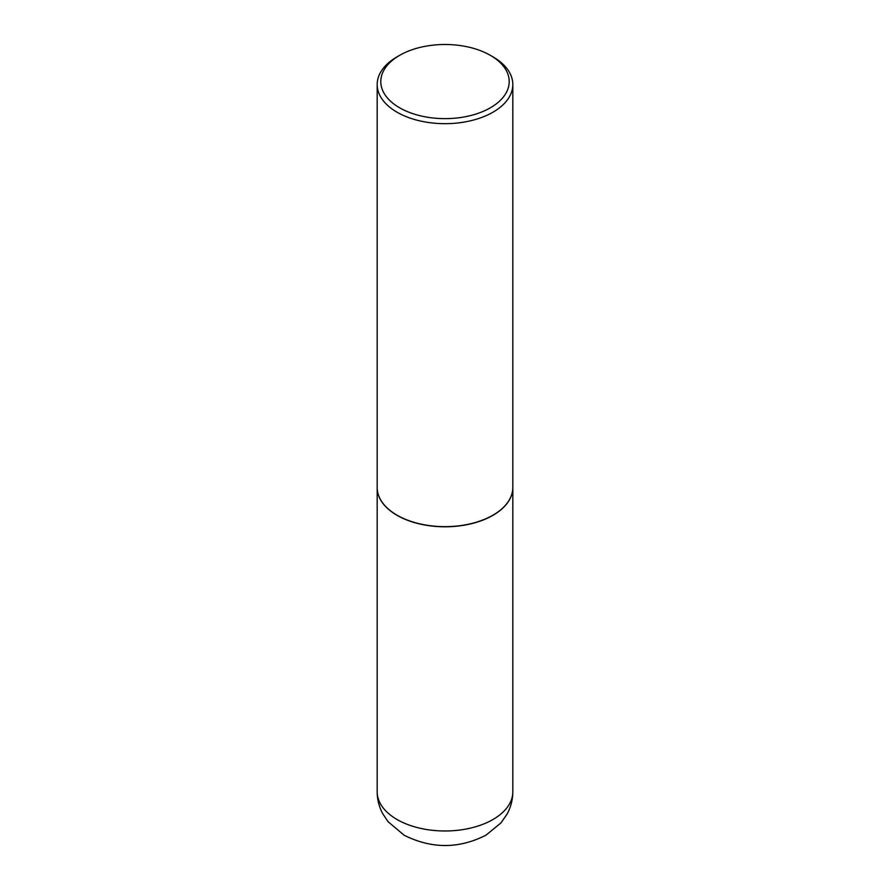 <?xml version="1.0" encoding="UTF-8"?>
<svg xmlns="http://www.w3.org/2000/svg" width="890" height="890" viewBox="0 0 890 890"><rect width="100%" height="100%" fill="white"/><g stroke="black" fill="none" stroke-linecap="round" stroke-linejoin="round"><path stroke-width="1.33" d="M377.182 487.564A67.818 39.149 0 0 0 377.182 487.642A67.818 39.149 0 0 0 397.04 515.321A67.818 39.149 0 0 0 470.955 523.809A67.818 39.149 0 0 0 512.818 487.642A67.818 39.149 0 0 0 512.818 487.564M397.107 515.21A67.64 39.049 0 0 0 397.174 515.254A67.64 39.049 0 0 0 492.826 515.254L492.96 515.177A67.818 39.149 0 0 0 512.818 487.486L512.818 84.517A67.818 39.149 0 0 0 492.96 56.838L490.401 55.358A64.202 37.069 0 0 0 399.599 55.358L399.599 55.358A64.202 37.069 0 0 0 399.599 107.779A64.202 37.069 0 0 0 490.401 107.779A64.202 37.069 0 0 0 490.401 55.358M397.04 56.838L399.599 55.358L397.04 56.838A67.818 39.149 0 0 0 377.182 84.517L377.182 487.486A67.818 39.149 0 0 0 397.04 515.177A67.818 39.149 0 0 0 492.96 515.177L492.826 515.254M377.182 84.517A67.818 39.149 0 0 0 419.045 120.695A67.818 39.149 0 0 0 492.96 112.207A67.818 39.149 0 0 0 512.818 84.517M512.818 791.822C512.762 799.888 510.782 807.419 506.888 814.428L500.859 822.994L486.062 835.109C459.006 848.938 431.706 848.982 404.16 835.243L388.018 821.659L382.6 813.471C379.04 806.718 377.226 799.498 377.182 791.822A67.818 39.149 0 0 0 397.04 819.512A67.818 39.149 0 0 0 470.955 828A67.818 39.149 0 0 0 512.818 791.822L512.818 487.642M377.182 791.822L377.182 487.642"/></g></svg>
